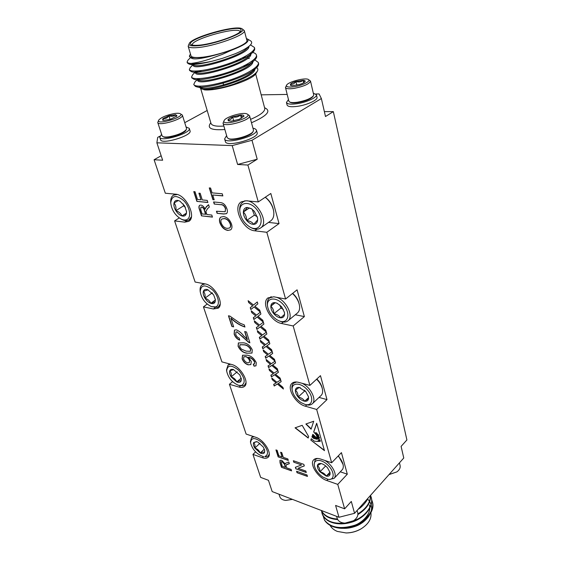 <?xml version="1.0" encoding="UTF-8"?>
<svg xmlns="http://www.w3.org/2000/svg" width="561" height="561" viewBox="0 0 561 561"><rect width="100%" height="100%" fill="white"/><g stroke="black" fill="none" stroke-linecap="round" stroke-linejoin="round"><path stroke-width="0.84" d="M315.703 437.061L318.515 438.499L316.467 435.862L316.93 435.673L313.662 431.942L316.685 423.253L324.475 450.658L310.829 440.076L311.306 438.709L314.342 441.205L318.325 441.444L318.094 440.56L320.058 440.623C319.006 439.151 317.961 438.702 316.923 439.27L313.746 438.457L311.916 436.956L312.091 436.458L313.774 438.099L316.874 438.898C316.081 437.587 315.058 437.117 313.802 437.489L312.295 435.869L313.438 436.935L314.994 437.005L312.4 435.553L314.02 435.988L312.554 435.112L312.842 434.284L315.703 437.061M305.878 424.011L311.103 429.186L313.718 421.234L305.878 424.011M277.316 368.745L277.842 370.498L271.783 365.463L268.579 367.602L268.053 365.891L270.514 364.405L266.608 361.165L266.068 359.412L271.272 363.724L275.051 361.193L275.577 362.939L272.66 364.881L277.316 368.745M282.891 387.321L283.403 389.025L277.407 384.012L274.203 386.01L273.691 384.334L276.145 382.96L272.281 379.727L271.755 378.016L276.903 382.314L280.682 379.951L281.187 381.655L278.284 383.465L282.891 387.321M247.212 339.65L244.666 331.544L246.489 331.965L249.883 342.799L248.551 342.273L237.037 331.958L235.971 332.098L235.746 334.426C236.419 336.362 237.576 337.589 239.231 338.115L239.722 340.169C237.03 339.139 235.164 337.084 234.133 334.005L234.456 330.099L236.349 329.833C238.93 330.899 241.328 332.876 243.558 335.751L247.373 339.524L244.884 331.593M256.279 362.715L255.977 365.821L254.063 366.186L253.242 364.096L254.456 363.851L254.624 362.189C253.158 359.44 251.16 357.862 248.621 357.448L251.265 361.494L250.837 364.594L248.221 364.839C245.423 363.991 243.383 361.978 242.107 358.795L242.527 355.26L247.029 355.162C250.991 355.744 254.077 358.262 256.279 362.715M305.836 471.03L306.285 472.516L295.85 468.835L295.374 467.271L301.601 464.922L293.817 462.222L293.354 460.728L303.824 464.347L304.3 465.939L298.024 468.281L305.836 471.03M287.849 458.94L288.312 460.427L278.172 456.906L275.942 449.908L277.106 450.301L278.859 455.834L282.099 456.956L280.605 452.222L281.776 452.622L283.27 457.355L287.849 458.94M220.704 204.688L214.232 204.043L213.587 201.946L220.136 202.591C223.243 202.717 225.501 204.793 226.91 208.811C227.675 211.041 227.542 212.654 226.504 213.671L223.615 214.022L217.086 213.299L216.448 211.231L225.15 211.735L225.473 208.825C224.484 206.02 222.892 204.639 220.704 204.688L214.232 204.043M207.247 200.41L207.893 202.493L196.876 201.392L193.762 191.617L195.025 191.729L197.479 199.457L200.992 199.8L198.903 193.18L200.179 193.293L202.262 199.919L207.247 200.41M268.691 340.001L269.238 341.817L263.088 336.754L259.869 339.125L259.329 337.343L261.791 335.695L257.829 332.435L257.268 330.611L262.555 334.952L266.335 332.147L266.882 333.963L263.965 336.109L268.691 340.001M262.758 320.212L263.319 322.077L257.099 317L253.881 319.532L253.327 317.701L255.795 315.934L251.784 312.666L251.216 310.794L256.552 315.149L260.339 312.154L260.9 314.013L257.976 316.313L262.758 320.212M291.11 469.417L291.573 470.882L281.475 467.285L280.044 462.797L279.918 460.357L281.65 460.265L285.24 463.982L285.584 463.239L288.796 461.998L289.329 463.695L286.117 464.908L286.082 466.296L286.552 467.797L291.11 469.417M255.606 451.886L252.941 454.389L260.655 477.383L268.453 480.3L272.183 491.583L338.984 517.27L335.59 505.44L344.629 508.827L337.757 484.395L326.804 480.518C317.792 477.677 309.041 463.8 313.76 459.725C315.268 458.295 317.547 458.064 320.604 459.038L331.663 462.741L316.67 409.474L305.366 406.213C295.598 403.822 286.208 387.798 292.036 383.289C293.571 381.957 295.717 381.641 298.48 382.336L309.896 385.393L293.179 325.962L281.496 323.48C270.823 321.755 260.718 302.814 267.99 297.891L273.803 296.797L285.591 299.013L266.819 232.296L254.764 230.802C242.983 230.038 232.1 207.079 241.251 201.869L246.104 200.789L258.277 201.925L247.899 165.046L237.619 164.464L232.198 145.601L251.994 140.285L321.369 98.554L319.083 93.925L315.871 93.982M159.864 136.204L157.697 137.382L156.884 142.81L162.641 160.222L154.093 159.738L165.32 193.222L175.53 194.176C186 194.471 196.89 217.184 188.734 221.357L184.751 222.149L174.604 220.894L195.116 282.029L205.102 283.901C214.709 285.135 224.807 304.146 218.124 308.199L213.362 308.971L203.447 306.86L221.904 361.88L231.658 364.489C240.536 366.389 249.911 382.623 244.428 386.431C243.13 387.497 241.356 387.714 239.105 387.083L229.421 384.285L246.125 434.067L255.648 437.257C263.894 439.635 272.632 453.758 268.095 457.285C266.805 458.442 264.904 458.589 262.394 457.734L252.941 454.389M259.729 310.121L260.297 312.014L254.049 306.93L250.83 309.539L250.262 307.687L252.731 305.864L248.705 302.589L248.123 300.696L253.488 305.051L257.282 301.958L257.85 303.845L254.925 306.215L259.729 310.121M265.746 330.17L266.3 332.007L260.108 326.944L256.896 329.391L256.342 327.582L258.81 325.878L254.827 322.617L254.259 320.766L259.568 325.114L263.354 322.217L263.908 324.055L260.991 326.278L265.746 330.17M271.608 349.706L272.141 351.502L266.019 346.446L262.807 348.739L262.275 346.979L264.736 345.387L260.788 342.133L260.241 340.331L265.493 344.664L269.28 341.951L269.82 343.746L266.903 345.821L271.608 349.706M231.553 224.211C232.317 226.868 232.016 228.755 230.634 229.856L227.927 230.41C224.302 229.877 221.616 227.338 219.877 222.808C219.078 220.108 219.386 218.201 220.81 217.086L223.58 216.567C227.184 217.142 229.842 219.695 231.553 224.211M222.226 193.769L222.871 195.908L212.717 194.99L214.19 199.786L212.885 199.66L209.267 187.921L210.578 188.033L212.065 192.865L222.226 193.769M307.021 474.95L307.47 476.429L297.05 472.72L296.594 471.247L307.021 474.95M211.813 215.066L212.451 217.114L201.476 215.852L199.485 209.611C198.678 207.598 198.734 206.16 199.653 205.298L200.887 205.06C202.696 205.445 204.092 206.834 205.053 209.225L206.266 206.771L208.58 204.681L209.316 207.058L207.542 208.636L205.929 211.413L206.196 212.416L206.855 214.505L211.813 215.066M252.008 353.065L246.749 353.192C243.053 352.715 240.164 350.415 238.081 346.284L238.355 342.96L243.46 342.806C247.198 343.255 250.122 345.576 252.233 349.769L252.008 353.065M230.922 318.318L233.656 326.86L231.875 326.453L228.446 315.787L229.891 316.095L240.171 323.269L244.273 324.875L244.947 327.028C240.178 325.548 235.501 322.652 230.922 318.318L231.083 318.192C235.585 322.442 240.185 325.331 244.891 326.846M280.121 378.093L280.64 379.825L274.61 374.797L271.405 376.866L270.886 375.169L273.347 373.738L269.462 370.505L268.929 368.766L274.105 373.079L277.884 370.632L278.403 372.357L275.486 374.236L280.121 378.093M274.476 359.285L275.009 361.06L268.922 356.018L265.711 358.234L265.178 356.494L267.639 354.959L263.719 351.712L263.172 349.931L268.403 354.257L272.183 351.635L272.716 353.402L269.799 355.415L274.476 359.285M302.19 425.315L308.62 436.514L308.192 438.036L295.051 427.84L302.19 425.315M344.629 508.827L351.305 501.45L354.566 513.315L338.984 517.27M354.566 513.315L403.766 458L401.101 446.388L406.907 439.964L333.325 111.618L324.363 111.611M321.369 98.554L325.492 116.52L333.325 111.618M247.899 165.046L257.204 159.226L237.619 164.464M154.093 159.738L161.168 155.755M266.819 232.296L279.034 223.601L270.83 193.489L258.277 201.925M293.179 325.962L304.371 316.593L297.078 289.82L285.591 299.013M316.67 409.474L326.993 399.614L320.464 375.66L309.896 385.393M337.757 484.395L347.308 474.192L341.432 452.629L331.663 462.741M251.994 140.285L257.204 159.226M156.884 142.81L232.198 145.601M287.197 94.43L261.188 94.844M207.17 110.489L184.73 122.691M292.498 499.395L285.766 500.412C282.597 500.068 280.619 498.827 279.82 496.688L279.006 494.213M292.323 499.332L285.766 500.412M336.614 516.358L337.224 518.448C338.234 521.302 340.829 522.859 345.001 523.125L353.528 520.734C356.95 518.322 358.353 515.643 357.736 512.677L357.126 510.44M345.001 523.125L353.528 520.734M399.467 462.832L400.105 465.546C400.533 467.832 399.453 469.95 396.879 471.899L388.99 474.613M396.879 471.899L389.075 474.508M323.017 515.524L324.496 520.117C327.203 524.346 331.853 526.989 338.444 528.041C356.207 530.713 376.627 514.5 372.413 501.976L372.343 501.716M322.063 513.399L322.133 513.666C324.756 522.249 337.918 526.414 351.558 522.214C364.468 518.413 373.998 506.436 371.305 497.691L371.228 497.432M321.229 510.44C323.83 515.924 329.321 518.967 337.701 519.584M357.883 514.577C366.712 508.988 370.926 502.579 370.533 495.363L371.165 497.165C373.921 505.482 365.029 517.221 352.771 521.211M324.875 511.842L332.519 514.781M324.496 520.117C330.632 527.803 340.73 529.507 354.776 525.229C366.571 520.952 374.811 509.654 372.28 501.45L371.536 499.346M321.558 510.938L321.979 513.147C324.994 520.762 332.617 524.086 344.833 523.125M321.327 510.475C324.083 515.587 329.447 518.441 337.427 519.037M357.911 513.932C366.326 508.568 370.505 502.411 370.442 495.468M360.947 523.567L360.912 523.595C355.653 526.765 349.959 528.357 343.823 528.364L343.528 528.357M338.809 527.564L343.816 528.364C351.277 527.971 357.027 526.344 361.081 523.49C363.255 522.354 367.476 518.469 369.096 515.776L370.793 512.249C372.504 507.81 371.501 503.455 367.785 499.178M330.099 525.327C331.509 527.992 333.921 530.019 337.322 531.414L346.088 532.95C351.544 532.859 356.635 531.442 361.347 528.686C368.745 523.876 371.908 518.364 370.821 512.158M361.347 528.686L361.003 528.897C356.516 531.512 351.684 532.859 346.488 532.95L346.088 532.95M338.444 528.041L331.06 525.573M367.743 498.498C366.599 502.109 360.884 507.929 358.128 509.311M344.391 527.599C358.781 527.48 372.511 514.619 369.341 504.928M342.498 523.343L345.415 523.14M352.049 521.618L357.743 519.037M232.556 381.648L229.421 384.285M207.205 304.069L203.447 306.86M179.261 217.934L174.604 220.894M229.035 121.036L227.948 119.907C229.884 120.264 231.441 119.241 232.598 116.849L233.734 120.86M241.44 118.322L240.515 115.012C242.008 116.786 243.13 117.186 243.895 116.218L243.663 116.667M232.598 116.849C235.599 117.614 238.236 117.004 240.515 115.012L232.598 116.849C229.912 117.922 228.362 118.946 227.948 119.907L228.397 120.818L231.244 121.162L239.274 119.304L243.895 116.218C244.042 115.314 242.92 114.907 240.515 115.012M246.756 113.834C242.457 111.997 225.852 116.877 224.169 120.475C220.284 127.095 253.958 117.663 247.198 114.023L246.756 113.834M224.169 120.475L223.026 123.154C223.622 127.922 251.538 120.103 249.568 115.72L247.198 114.023M223.026 123.154L227.163 137.466L228.271 138.504C232.682 140.846 251.202 135.524 253.214 131.344L253.481 130.096L249.568 115.72M253.214 131.344L252.738 132.116C250.781 136.19 232.64 141.274 228.846 138.805L228.039 138.392M226.623 135.601L224.61 138.911C225.403 144.941 258.873 135.566 256.405 130.005L254.869 128.651L252.969 128.217M224.61 138.911L225.396 141.589C226.202 147.669 259.61 138.308 257.134 132.698L256.405 130.005M170.102 119.423L168.938 115.762C167.381 117.992 165.376 118.939 162.914 118.588L163.546 120.384M176.287 116.618L175.677 114.696C173.861 116.351 171.617 116.709 168.938 115.762L175.677 114.696L176.988 115.854L170.411 119.325L163.602 120.391L162.641 120.152L162.914 118.588L168.938 115.762M176.371 116.541L175.677 114.696M174.205 113.574C177.108 113.126 179.113 113.161 180.207 113.673C186.112 116.625 155.565 125.79 158.707 120.11C161.238 117.326 166.4 115.145 174.205 113.574M180.207 113.673L182.374 115.11C184.274 118.827 158.37 126.604 157.746 122.494L158.707 120.11M182.374 115.11L186.532 128.49L186.357 129.479C183.517 132.662 177.816 135.082 169.261 136.751C166.189 137.186 164.043 137.122 162.823 136.561L162.101 135.839L157.746 122.494M162.823 136.561L163.595 136.94C166.996 139.093 184.408 133.848 185.943 130.215L186.357 129.479M186.049 126.933L189.267 128.35C191.638 133.069 160.579 142.431 159.752 137.235L161.596 134.289M189.267 128.35L190.046 130.86C192.43 135.622 161.414 144.976 160.572 139.738L159.752 137.235M313.311 93.168L316.432 94.753L317.028 97.334C318.024 99.914 307.309 104.935 297.723 106.295C291.39 107.158 287.842 106.737 287.085 105.033L286.447 102.474L288.466 99.57M191.168 63.435C196.252 62.678 199.428 62.299 209.19 59.242L222.254 54.417L231.314 50.287C244.673 45.118 250.031 41.346 247.38 38.968L250.458 40.778C252.219 41.879 252.05 43.414 249.961 45.399C247.45 47.832 242.583 50.595 235.375 53.688L222.675 58.274L212.156 61.226C202.921 63.169 195.929 63.898 191.168 63.435C188.72 63.33 187.36 62.867 187.094 62.054L187.963 60.181L190.719 57.376M191.645 57.587L191.105 57.481C189.562 57.033 189.071 56.373 189.632 55.511L189.884 55.02C189.246 56.226 189.835 57.082 191.652 57.587L198.734 57.65L191.105 57.481M250.451 44.887L254.421 47.44C255.998 51.254 241.279 59.81 224.035 65.167C205.789 71.009 190.284 72.537 189.345 69.564L190.305 67.495L192.816 64.964M195.039 64.312L196.638 63.505M254.484 47.923L254.666 48.379C254.939 49.529 254.266 50.876 252.646 52.432C254.827 52.972 256.061 53.835 256.384 54.992C257.99 58.926 243.369 67.565 226.195 72.902C208.026 78.715 192.549 80.118 191.567 77.018L192.64 74.739L194.891 72.488M196.497 72.011L198.601 70.896M238.579 59.704L241.609 59.396M254.827 59.88L258.326 62.488C259.96 66.535 245.43 75.265 228.327 80.567C210.228 86.352 194.786 87.628 193.776 84.402L194.955 81.92L196.946 79.943M193.854 84.592L195.207 86.219L197.507 86.976L195.817 86.541M212.156 61.226C200.796 64.01 193.124 64.971 189.148 64.122L187.374 62.993L187.36 62.481M191.589 71.738L196.813 72.923C203.762 75.356 240.851 64.683 248.768 56.191L252.646 52.432C243.733 62.075 199.898 74.641 191.589 71.738L189.618 70.497L189.597 69.999M197.654 64.066L198.538 63.666M256.447 55.476L256.622 55.932C256.924 57.152 256.195 58.596 254.449 60.258C245.304 70.006 202.661 82.187 194.022 79.297L191.848 77.937L191.813 77.446M198.755 71.864L201.525 70.56M235.382 61.072L239.042 60.588M258.397 62.965L258.572 63.421C258.887 64.718 258.102 66.254 256.223 68.035C247.247 77.46 208.012 89.017 197.507 86.976M231.314 50.287L219.183 53.933C211.167 56.058 204.351 57.299 198.734 57.65M247.38 38.968L246.398 38.562M190.509 54.165L189.884 55.02M188.166 46.233L191.006 55.841C191.476 57.173 194.176 57.72 199.113 57.467C215.768 56.871 249.519 44.578 246.847 40.252L244.294 30.56C246.924 34.663 212.949 46.879 196.252 47.678C191.315 47.987 188.615 47.503 188.166 46.233L189.253 43.492C188.377 45.392 190.894 46.163 196.813 45.813C214.358 44.936 249.182 31.633 241.945 28.779C236.567 24.614 191.701 37.138 189.253 43.492M241.945 28.779L244.294 30.56M197.977 45.266C194.646 45.49 192.437 45.301 191.329 44.698C182.318 39.733 245.928 21.977 240.795 30.89C239.245 35.21 211.532 44.564 197.977 45.266M212.296 77.691L220.69 74.599M231.174 71.675L235.122 70.819M252.92 69.522L254.014 69.767M257.254 71.359L256.118 73.281C253.376 79.886 217.906 91.338 204.47 89.865L200.522 88.365L199.835 87.53M199.723 86.983L199.877 86.184M253.327 70.363L252.162 70.034M233.313 71.499L231.251 71.955M220.768 74.886L214.211 77.264M200.34 86.184L200.417 87.53M204.47 89.865L214.014 89.15C223.495 87.439 227.128 86.261 233.811 84.15L246.91 78.806C253.881 75.069 255.241 73.863 257.338 71.212C258.193 69.683 257.969 68.477 256.665 67.593M245.704 66.086L243.222 66.247M199.73 78.589L197.998 79.606M195.649 86.429L195.417 85.672M240.024 31.823L240.003 31.711C239.365 25.778 189.906 39.586 192.43 44.992L192.472 45.104M199.113 63.884L198.124 63.407M219.183 53.933C202.521 58.765 193.138 60.055 191.028 57.818L190.915 57.432M248.93 46.409C250.29 54.761 193.307 71.766 193.257 65.357L193.173 65.048M193.489 64.389L194.197 63.575M250.669 52.951L250.206 54.445M250.907 54.115C251.784 62.79 195.579 79.445 195.473 72.832L195.403 72.6M195.579 72.032L196.329 71.051M242.268 57.972L244.428 57.965M247.78 58.232L249.28 58.519M252.871 61.773C253.263 70.756 197.83 87.053 197.668 80.244L197.626 80.097M197.689 79.613L198.271 78.652M245.171 65.265L247.135 65.314M254.806 69.382C254.918 77.839 205.831 93.259 200.522 88.365M249.961 45.399L246.917 48.372C239.196 56.766 201.09 67.783 194.436 65.342L189.148 64.122M192.977 64.403L193.145 63.561M195.256 72.039L195.319 71.086M244.084 57.047L245.949 57.138M252.646 60.644L252.064 62.229M254.449 60.258L250.599 63.947C242.492 72.516 206.413 82.874 199.183 80.44L194.022 79.297M197.542 79.613L197.43 78.666M246.798 64.403L248.509 64.536M254.589 68.288L253.895 69.957M256.223 68.035L252.408 71.654C244.126 80.286 209.043 90.321 201.539 87.902L196.68 86.85M199.835 87.116L199.555 86.184M316.432 94.753C317.421 97.312 306.692 102.319 297.092 103.701C290.752 104.57 287.204 104.164 286.447 102.474M289.539 101.941L290.275 102.354C291.678 103.063 294.259 103.14 298.024 102.586C305.577 101.162 310.563 99.136 312.975 96.513L313.438 95.784C310.899 98.54 305.654 100.671 297.695 102.179C293.726 102.761 291.005 102.677 289.539 101.941L288.866 101.176L285.479 87.523L286.601 85.146C288.207 81.808 305.457 77.334 308.424 79.501C311.439 80.917 302.702 85.433 294.392 86.682C288.508 87.481 285.907 86.969 286.601 85.146M308.424 79.501L310.492 81.05L313.69 94.781L313.438 95.784M310.492 81.05C309.497 83.891 304.111 86.324 294.336 88.358C289.048 89.129 286.096 88.848 285.479 87.523M299.413 84.522L292.155 85.707L290.5 85.363L290.458 84.171C291.383 83.231 293.214 82.341 295.935 81.478L303.115 80.3C304.84 80.384 305.486 80.819 305.065 81.59L304.904 81.808C304.013 82.74 302.183 83.645 299.413 84.522M304.504 82.187L303.115 80.3C301.117 82.004 298.718 82.397 295.935 81.478C294.462 83.701 292.639 84.592 290.458 84.171L291.278 85.616M303.697 82.74L303.115 80.3M296.832 85.195L295.935 81.478M279.034 223.601L268.509 222.408M265.241 197.248C269.511 200.768 272.267 205.144 273.516 210.375L273.326 209.47C272.113 204.456 269.427 200.375 265.276 197.22M304.371 316.593L295.289 314.763M292.498 293.48C296.033 296.769 298.305 300.493 299.322 304.644L299.09 303.627C298.143 299.756 296.005 296.327 292.674 293.34M326.993 399.614L319.048 397.419M316.607 379.208C319.602 382.23 321.516 385.442 322.358 388.836L322.105 387.721C321.334 384.629 319.581 381.718 316.853 378.984M347.308 474.192L340.296 471.801M338.122 456.058C340.695 458.814 342.336 461.612 343.052 464.445L338.395 455.77M343.052 464.445C343.577 466.801 343.269 468.603 342.14 469.845L334.054 478.393C337.645 475.132 332.371 464.732 324.889 460.469M327.947 479.29L322.638 476.941C318.192 473.708 315.443 469.985 314.398 465.763C312.919 458.905 321.369 458.505 328.108 465.335C334.98 472.039 334.763 480.7 327.947 479.29L329.188 479.515L334.054 478.393M317.526 458.442L315.184 459.578L314.16 464.508L314.398 465.763M329.91 472.053L330.085 474.143C329.623 473.94 328.346 474.599 326.25 476.107C324.959 473.835 322.863 472.411 319.952 471.85C318.087 469.55 317.245 467.467 317.421 465.609C317.75 463.891 318.971 463.204 321.081 463.547L321.194 463.568C323.438 464.129 325.562 465.553 327.561 467.846L330.008 472.439L330.085 474.143C329.7 475.882 328.423 476.534 326.25 476.107L319.952 471.85C319.945 468.947 319.097 466.864 317.421 465.609L321.137 463.554M329.945 472.25L326.25 476.107M325.668 465.953L319.952 471.85M273.516 210.375C274.406 215.249 273.488 218.734 270.76 220.831L260.437 228.075C271.026 221.742 252.723 194.583 242.85 202.107C240.304 203.945 239.295 207.023 239.813 211.329L239.961 212.388C238.173 201.427 250.599 200.116 257.744 210.894C265.122 221.49 259.455 232.619 249.982 227.065L249.883 227.009C244.491 223.573 241.181 218.699 239.961 212.388M249.883 227.009L250.928 227.598C254.673 229.589 257.843 229.744 260.437 228.075M257.478 217.584L257.66 219.863L253.747 224.365C252.422 222.331 250.052 221.027 246.644 220.452C244.435 217.724 243.341 214.919 243.348 212.037C243.537 209.246 244.813 207.71 247.163 207.423L251.272 208.629L254.364 211.336L257.527 217.871L257.66 219.863C257.415 222.647 256.111 224.148 253.747 224.365C251.314 224.372 248.944 223.068 246.644 220.452C246.616 216.967 245.515 214.162 243.348 212.037C245.662 209.814 246.931 208.271 247.163 207.423L251.637 208.86M257.261 216.686L254.414 215.136L252.12 209.197M249.421 207.956L243.348 212.037M254.414 215.136L246.644 220.452M299.322 304.644C300.079 308.424 299.448 311.208 297.421 312.996L287.954 320.822C294.216 316.516 286.11 299.897 276.342 297.274M279.119 320.871L276.945 319.784C271.91 316.439 268.796 312.042 267.611 306.587C265.865 297.302 276.706 296.215 283.845 305.282C291.187 314.195 287.821 324.538 279.119 320.871L280.191 321.292C283.396 322.498 285.984 322.344 287.954 320.822M273.677 296.776L269.532 297.961C267.625 299.56 266.924 302.063 267.429 305.45L267.611 306.587M284.385 312.07L284.574 314.356L280.668 317.835C279.35 315.689 277.071 314.328 273.852 313.753C271.769 311.187 270.774 308.662 270.851 306.187C271.103 303.803 272.38 302.61 274.673 302.603L277.022 303.178L281.58 306.692L284.448 312.4L284.574 314.356C284.266 316.72 282.968 317.884 280.668 317.835C278.298 317.596 276.026 316.236 273.852 313.753C273.831 310.485 272.828 307.961 270.851 306.187L274.673 302.603L277.379 303.34M283.417 309.462L280.977 308.01L279.743 304.875M275.213 302.716L270.851 306.187M280.977 308.01L273.852 313.753M322.358 388.836C322.996 391.802 322.554 394.025 321.053 395.526L312.323 403.773C317 400.028 310.647 387.153 302.134 383.317M304.988 404.404L301.012 402.574C296.306 399.285 293.389 395.26 292.267 390.498C290.647 382.567 300.156 381.803 307.14 389.586C314.286 397.216 312.743 406.711 304.988 404.404L306.159 404.719C308.795 405.407 310.85 405.091 312.323 403.773M296.657 382.006L293.515 383.226C292.092 384.587 291.601 386.606 292.057 389.299L292.267 390.498M308.382 396.382L308.564 398.591L304.686 401.234C303.382 399.011 301.194 397.616 298.136 397.041C296.173 394.614 295.254 392.328 295.388 390.19C295.696 388.149 296.965 387.237 299.195 387.455L305.822 391.662L308.466 396.746L308.564 398.591C308.213 400.61 306.923 401.494 304.686 401.234C302.386 400.799 300.198 399.404 298.136 397.041C298.122 393.969 297.211 391.683 295.388 390.19L299.195 387.455L300.352 387.728M305.892 391.746L304.378 390.168M308.522 397.658L304.686 401.234M304.7 390.989L298.136 397.041M191.392 216.784L188.826 220.094C186.967 221.02 184.744 220.845 182.143 219.568L181.056 219.021C183.398 220.171 185.403 220.326 187.065 219.491C191.666 217.254 189.835 206.736 183.636 200.558C176.112 194.548 171.813 195.312 170.74 202.858C171.589 209.898 175.025 215.284 181.056 219.021M170.74 202.858L170.705 201.644C170.656 198.545 171.568 196.385 173.433 195.165L177.241 194.513M180.158 201.294L178.349 200.515L174.015 203.005C175.705 204.891 176.315 207.458 175.852 210.698C178.945 211.756 180.993 213.517 181.988 215.957L186.371 213.58L186.547 211.644L184.576 205.831L179.85 201.119L178.349 200.515C176.077 200.018 174.632 200.845 174.015 203.005C173.566 205.291 174.176 207.858 175.852 210.698C177.641 213.468 179.681 215.228 181.988 215.957C184.253 216.504 185.712 215.705 186.371 213.58L186.511 211.209M183.167 203.888L183.622 205.831L185.389 207.346M183.622 205.831L175.852 210.698M186.42 213.145L181.988 215.957M220.171 304.111L218.467 306.769L217.338 307.372L211.434 306.643L215.712 306.916C220.368 305.422 218.678 295.864 212.584 289.946C205.172 284.132 201.034 284.644 200.179 291.503C201.392 298.431 205.144 303.473 211.434 306.643M200.179 291.503L200.102 290.275C199.968 287.716 200.642 285.879 202.121 284.757L205.179 283.915M208.117 289.813L203.37 291.355C204.884 292.905 205.417 295.177 204.954 298.179C207.879 299.16 209.835 300.885 210.824 303.347L215.186 301.741L215.389 299.7L213.643 294.869L207.689 289.651C205.473 288.985 204.029 289.553 203.37 291.355C202.865 293.284 203.391 295.556 204.954 298.179C206.63 300.759 208.587 302.484 210.824 303.347C213.033 304.048 214.484 303.508 215.186 301.741L215.34 299.237M212.065 292.772L212.528 293.305M212.1 292.94L204.954 298.179M215.34 299.995L210.824 303.347M245.977 382.826L244.694 385.035L242.976 385.863L238.649 385.358L241.461 385.519C245.844 382.861 244.898 377.777 238.635 370.26C231.363 364.573 227.366 364.825 226.651 371.024C228.187 377.862 232.191 382.644 238.649 385.358M226.651 371.024L226.539 369.783L228.025 365.127L230.704 364.229M233.713 369.608L229.765 370.793C231.132 372.055 231.595 374.082 231.139 376.88C233.902 377.784 235.781 379.474 236.763 381.95C239.105 380.856 240.543 380.526 241.09 380.968L241.314 378.956L239.75 374.846L233.411 369.51C231.574 369.033 230.361 369.454 229.765 370.793C229.211 372.42 229.673 374.446 231.139 376.88L236.763 381.95C238.909 382.763 240.353 382.441 241.09 380.968L241.244 378.472M237.205 371.803L231.139 376.88M241.188 378.198L236.763 381.95M269.273 454.108L268.298 455.911L266.159 456.829L264.743 456.577C269.14 454.599 268.291 450.013 262.197 442.811C255.087 437.208 251.209 437.201 250.578 442.804C252.408 449.55 256.587 454.108 263.109 456.486M250.578 442.804L250.437 441.542L251.538 437.629L254.063 436.724M256.945 441.724L253.621 442.594C254.862 443.625 255.262 445.441 254.813 448.057C257.443 448.898 259.245 450.553 260.22 453.015C262.471 452.068 263.894 451.914 264.49 452.559L264.743 450.637L263.326 447.075L257.857 442.068L256.454 441.591L253.621 442.594C253.039 443.968 253.439 445.792 254.813 448.057L260.22 453.015C262.31 453.933 263.733 453.779 264.49 452.559L264.659 450.132M259.89 443.316L254.813 448.057M264.35 449.109L260.22 453.015M291.503 470.672L281.475 467.285M281.608 467.145L280.184 462.664L279.995 460.293M285.479 463.344L285.24 463.982M289.301 463.603L287.583 464.242M287.723 464.101L286.194 464.845M282.281 461.605L281.173 461.801L282.162 466.24L285.388 467.383L284.651 464.466L282.281 461.605L281.25 461.738M284.651 464.466L282.141 461.745M285.388 467.383L284.511 464.606M260.192 311.664L254.049 306.93M250.991 309.406L250.262 307.687M250.43 307.561L252.212 306.103M248.705 302.589L252.731 305.864M248.874 302.463L248.397 300.913M257.282 301.965L253.488 305.051M263.214 321.726L257.099 317M257.261 316.874L253.881 319.532M254.042 319.398L253.488 317.568M251.784 312.666L255.795 315.934M251.952 312.54L251.482 311.018M260.9 314.013L258.397 315.983M258.39 315.99L257.976 316.313M266.195 331.663L260.108 326.944M260.269 326.811L256.896 329.391M257.057 329.258L256.51 327.463M254.827 322.617L258.81 325.878M254.989 322.484L254.533 320.99M263.908 324.048L260.991 326.278M269.133 341.467L263.088 336.754M263.242 336.628L259.869 339.125M260.031 338.991L259.491 337.224M257.829 332.435L261.791 335.695M257.99 332.308L257.534 330.829M266.882 333.949L263.965 336.109M272.036 351.151L266.019 346.446M266.18 346.319L262.807 348.739M262.969 348.605L262.436 346.859M260.788 342.133L264.736 345.387M260.949 342L260.507 340.555M269.813 343.732L266.903 345.821M207.85 202.353L196.876 201.392M197.051 201.28L193.987 191.631M199.127 193.201L200.992 199.8M230.718 229.8L227.927 230.41M228.103 230.291C224.477 229.758 221.791 227.219 220.059 222.689L219.877 222.808M220.059 222.689C219.267 220.052 219.554 218.166 220.901 217.03M229.61 227.948L229.701 227.885C230.697 227.128 230.936 225.81 230.403 223.944C229.056 220.606 227.051 218.797 224.379 218.517L221.953 218.979M221.174 222.948C222.563 226.356 224.61 228.166 227.324 228.376L229.526 228.004C230.522 227.247 230.753 225.929 230.227 224.063C228.881 220.725 226.868 218.916 224.204 218.636L221.854 219.042C220.866 219.793 220.641 221.097 221.174 222.948M214.414 203.924L213.811 201.967M226.595 213.608L223.797 213.902L217.086 213.299M217.268 213.187L216.672 211.259M225.234 211.672L225.473 208.825M225.655 208.706C224.666 205.901 223.075 204.52 220.887 204.576M222.829 195.775L212.717 194.99M214.148 199.646L212.885 199.66M213.068 199.541L209.491 187.942M288.249 460.223L278.172 456.906M278.312 456.773L276.152 449.978M280.816 452.292L282.099 456.956M307.4 476.219L297.05 472.72M297.19 472.579L296.804 471.317M306.222 472.306L295.85 468.835M295.991 468.694L295.535 467.208M293.817 462.222L301.601 464.922M293.957 462.082L293.557 460.798M304.279 465.861L298.024 468.281M212.409 216.967L201.476 215.852M201.651 215.74L199.667 209.498C198.889 207.563 198.91 206.139 199.744 205.242M205.242 208.152L205.053 209.225M205.424 208.04L208.594 204.716M201.75 206.995L200.88 207.24L200.719 209.674L202.086 213.972L205.768 214.246L204.541 210.375C204.078 208.531 203.145 207.402 201.75 206.995L200.971 207.191M204.541 210.375L204.365 210.487C203.902 208.643 202.97 207.521 201.567 207.114M205.585 214.365L204.365 210.487M256.054 365.751L254.063 366.186M254.217 366.053L253.446 364.11M254.533 363.78L254.624 362.189M254.778 362.062C253.313 359.313 251.314 357.729 248.782 357.315L248.621 357.448M248.782 357.315L248.285 357.371M250.907 364.524L248.221 364.839M248.376 364.706C245.578 363.858 243.537 361.845 242.261 358.668L242.107 358.795M242.261 358.668L242.611 355.197M249.329 362.602L249.617 360.33C248.811 358.304 247.52 357.041 245.746 356.551L243.902 356.768M249.463 360.457C248.656 358.43 247.366 357.175 245.592 356.677L243.825 356.831L243.586 358.893C244.463 360.989 245.823 362.301 247.674 362.834L249.259 362.665L249.617 360.33M252.043 353.016L246.749 353.192M246.91 353.065C243.208 352.589 240.318 350.288 238.243 346.158L238.081 346.284M238.243 346.158L238.439 342.897M250.339 351.249L250.753 349.244C249.021 346.418 246.854 344.924 244.273 344.763L240.073 344.678M241.314 349.075L246.09 351.13L250.262 351.319L250.599 349.37C248.86 346.544 246.7 345.05 244.112 344.896L239.989 344.735L239.68 346.698L241.314 349.075M249.82 342.617L248.551 342.273M248.705 342.147L243.334 337.526M243.488 337.399L237.037 331.958M237.198 331.824L236.048 332.042M239.673 339.966C237.065 338.879 235.269 336.852 234.295 333.879L234.133 334.005M234.295 333.879L234.54 330.036M233.6 326.684L231.875 326.453M232.037 326.327L228.664 315.829M283.298 388.675L277.407 384.012M277.555 383.878L274.203 386.01M274.35 385.877L273.852 384.236M272.281 379.727L276.145 382.96M272.436 379.594L272.015 378.233M281.18 381.62L278.284 383.465M280.535 379.474L274.61 374.797M274.764 374.664L271.405 376.866M271.559 376.733L271.047 375.064M269.462 370.505L273.347 373.738M269.617 370.372L269.196 368.991M278.389 372.329L275.486 374.236M277.737 370.148L271.783 365.463M271.938 365.33L268.579 367.602M268.733 367.476L268.214 365.779M266.608 361.165L270.514 364.405M266.763 361.032L266.335 359.629M275.57 362.911L272.66 364.881M274.904 360.709L268.922 356.018M269.077 355.884L265.711 358.234M265.865 358.1L265.339 356.382M263.719 351.712L267.639 354.959M263.873 351.579L263.439 350.148M272.709 353.381L269.799 355.415M306.075 423.941L311.201 428.877M317.035 435.89L316.916 436.458L319.363 438.337L319.412 437.433L319.405 438.232M316.986 433.969L316.67 433.19L315.289 432.84L315.058 433.358L316.067 434.193L316.986 433.969M317.105 433.849L316.818 433.043L315.871 432.804M316.018 432.664L315.289 432.84M319.574 440.644L318.571 440.75L318.578 441.346L320.205 441.402L319.721 440.504L318.655 440.694M320.261 441.318L320.001 440.785M318.445 438.351L317.975 437.657M317.217 437.012L316.565 435.806M316.965 435.588L316.881 435.02M316.46 434.537L316.102 434.186M315.079 433.309L313.662 431.942M313.809 431.795L316.734 423.408M310.829 440.076L324.377 450.329M310.969 439.936L311.376 438.772M318.241 440.49L318.325 441.444M313.746 438.457L317.07 439.123C318.108 438.555 319.153 439.004 320.205 440.476L320.149 440.637M313.894 438.316L311.916 436.956M316.909 438.793L317.021 438.751C316.229 437.44 315.205 436.977 313.95 437.349L313.802 437.489M312.189 436.156L312.68 436.297M313.452 436.935L313.95 437.349M313.052 435.911L314.433 436.402M314.581 436.262L315.044 436.928M314.041 435.883L314.09 435.49M313.865 435.28L312.554 435.112M312.701 434.971L312.919 434.354M317.961 435.995L318.585 436.086C318.459 434.733 317.785 434.13 316.572 434.263L317.961 435.995M318.648 435.995L318.732 435.939C318.599 434.593 317.933 433.983 316.72 434.123L316.656 434.207M317.091 435.799L317.94 435.974M318.129 436.086L319.412 437.433M316.944 435.946L319.265 437.573M295.275 427.763L308.255 437.825M264.575 107.754C271.629 110.783 267.26 115.79 251.482 122.768M224.863 129.507C211.238 130.489 206.553 128.238 210.803 122.768M200.677 88.533L210.999 123.406C211.897 125.727 216.188 126.611 223.867 126.057M250.564 119.381C260.367 115.166 265.101 111.513 264.75 108.399L264.778 108.518M263.607 456.577L262.394 457.734M187.108 220.634L184.751 222.149M215.122 307.652L213.362 308.971M240.55 385.849L239.105 387.083M257.022 229.218L254.764 230.802M283.228 322.056L281.496 323.48M306.79 404.874L305.366 406.213M327.975 479.297L326.804 480.518M372.413 501.983L372.28 501.443M371.305 497.698L371.165 497.158M322.14 513.666L321.979 513.14M233.439 79.886L233.173 78.933M231.321 72.222L231.055 71.261M229.19 64.494L228.923 63.519M223.601 84.907L222.843 82.222M220.95 75.525L220.676 74.564M218.769 67.811L218.495 66.843M187.094 62.054L187.374 62.993M189.345 69.564L189.618 70.497M191.567 77.011L191.848 77.937M193.776 84.402L193.903 84.823M254.421 47.433L254.666 48.379M256.384 54.992L256.622 55.932M258.326 62.481L258.565 63.414M200.298 87.243L200.649 88.435M255.683 73.905L264.75 108.399M195.873 86.576L195.207 86.219M198.966 63.905L198.398 63.582M315.184 459.578L316.229 458.519M242.85 202.107L244.898 200.754M269.532 297.961L271.187 296.664M293.515 383.226L294.834 382.041M189.169 219.891L190.803 218.839M173.433 195.165L175.123 194.141M218.467 306.769L219.821 305.752M202.121 284.757L203.678 283.635M244.694 385.035L245.795 384.089M228.025 365.127L229.505 363.907M268.298 455.911L269.189 455.062M251.538 437.629L252.927 436.346"/></g></svg>

